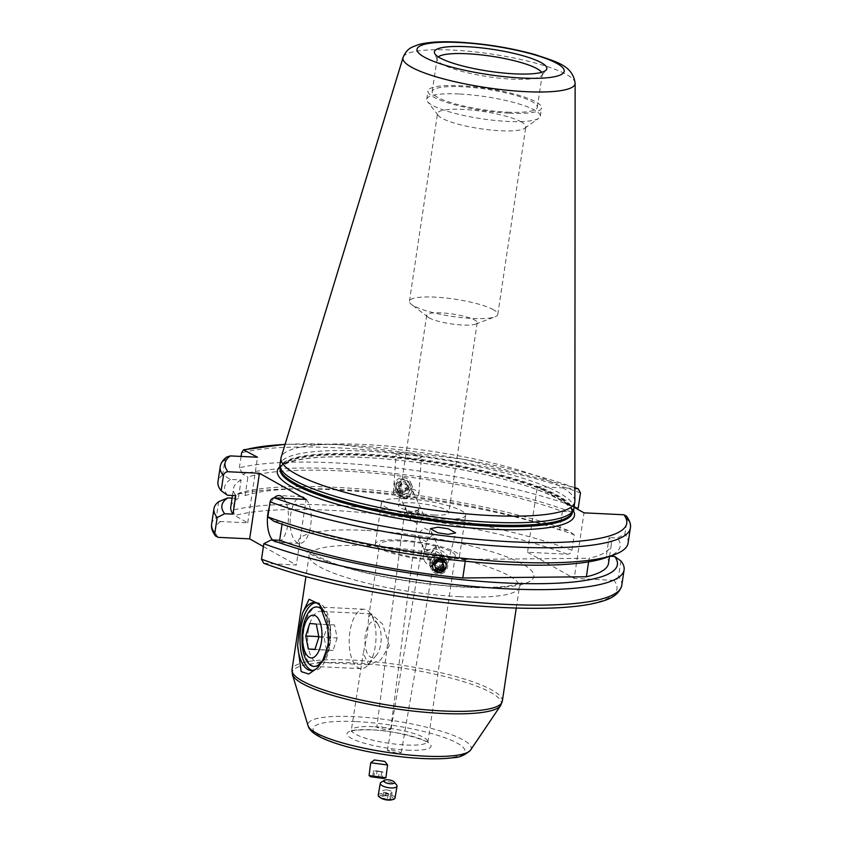 <?xml version="1.0" encoding="UTF-8"?>
<svg xmlns="http://www.w3.org/2000/svg" width="842" height="842" viewBox="0 0 842 842"><rect width="100%" height="100%" fill="white"/><g stroke="black" fill="none" stroke-linecap="round" stroke-linejoin="round"><path stroke-width="0.63" stroke-dasharray="4.21 3.16" d="M324.707 611.566A29.775 13.367 -87.2 0 0 318.044 606.998A29.775 13.367 -87.2 0 0 305.709 621.512A29.775 13.367 -87.2 0 0 304.299 650.845A29.775 13.367 -87.2 0 0 308.519 661.917A29.775 13.367 -87.2 0 0 315.171 666.475A29.775 13.367 -87.2 0 0 329.096 645.288A29.775 13.367 -87.2 0 0 324.707 611.566M370.701 613.786A29.775 13.367 -87.2 0 0 370.554 613.565A29.775 13.367 -87.2 0 0 364.049 609.229A29.775 13.367 -87.2 0 0 350.125 630.416A29.775 13.367 -87.2 0 0 354.514 664.138A29.775 13.367 -87.2 0 0 361.176 668.695A29.775 13.367 -87.2 0 0 368.07 665.001A29.775 13.367 -87.2 0 0 370.701 613.786M377.963 624.185A18.071 8.115 -87.2 0 0 377.869 624.048A18.071 8.115 -87.2 0 0 366.512 629.953A18.071 8.115 -87.2 0 0 368.133 654.75A18.071 8.115 -87.2 0 0 376.363 655.276A18.071 8.115 -87.2 0 0 377.963 624.185M318.897 637.089L337.126 637.973L334.537 624.953L309.719 623.512M334.537 624.953L316.308 624.069M337.126 637.973L333.116 650.434L314.897 649.55M333.116 650.434L314.971 649.319M327.938 624.396L323.938 636.857L326.528 649.877M323.938 636.857L318.802 636.605M398.992 491.412A6.852 6.662 -24.5 0 1 397.014 482.182A6.852 6.662 -24.5 0 1 406.444 480.056A6.852 6.662 -24.5 0 1 408.423 489.276A6.852 6.662 -24.5 0 1 398.992 491.412M398.182 492.991A8.504 8.273 -24.5 0 1 397.319 479.708A8.504 8.273 -24.5 0 1 410.549 482.403A8.504 8.273 -24.5 0 1 398.182 492.991M399.413 495.685A8.504 8.273 -24.5 0 1 398.561 482.413A8.504 8.273 -24.5 0 1 411.78 485.097A8.504 8.273 -24.5 0 1 399.413 495.685M401.455 493.717A5.315 5.168 -24.5 0 1 399.918 486.55A5.315 5.168 -24.5 0 1 407.244 484.897A5.315 5.168 -24.5 0 1 408.78 492.054A5.315 5.168 -24.5 0 1 401.455 493.717M397.834 485.571L400.508 481.487L405.391 481.656L407.602 485.897L404.928 489.97L400.045 489.802L397.834 485.571L400.045 489.802M404.928 489.97L405.539 491.307L400.655 491.149M405.539 491.307L408.212 487.234L407.602 485.897M408.212 487.234L405.391 481.656M398.445 486.908L401.118 482.834L406.002 482.992M401.118 482.834L400.508 481.487M441.64 573.686A8.504 8.273 155.5 0 0 446.986 562.235A8.504 8.273 155.5 0 0 436.861 557.836A8.504 8.273 155.5 0 0 431.514 569.297A8.504 8.273 155.5 0 0 441.64 573.686M440.408 570.992A8.504 8.273 155.5 0 0 445.755 559.53A8.504 8.273 155.5 0 0 435.63 555.131A8.504 8.273 155.5 0 0 430.283 566.592A8.504 8.273 155.5 0 0 440.408 570.992M439.208 567.35A5.315 5.168 155.5 0 0 442.787 560.825A5.315 5.168 155.5 0 0 436.219 557.436A5.315 5.168 155.5 0 0 432.63 563.961A5.315 5.168 155.5 0 0 439.208 567.35M435.967 569.508L435.577 568.213M435.356 568.171L434.588 564.929M433.977 563.593L437.345 560.046L437.966 561.382M442.492 562.372L442.103 561.077L437.345 560.046M442.103 561.077L442.713 562.424M370.585 776.724L384.141 778.482M369.049 775.545L385.931 777.724M370.712 762.778L387.573 764.968M376.269 777.25L382.026 778.24L372.711 776.924L376.269 777.25L377.079 770.925L373.522 770.598L372.711 776.924M373.806 777.261L374.627 770.935L373.522 770.598M374.627 770.935L379.289 771.598L378.468 777.924M379.289 771.598L382.847 771.925L382.026 778.24M377.079 770.925L382.847 771.925M381.742 771.588L380.921 777.903M436.24 546.405C433.651 549.637 430.115 550.594 425.642 549.289L422.873 546.784L422.579 544.711L423.6 548.384L431.599 552.678L436.356 547.289A7.02 2.421 9.7 0 0 436.398 547.121A7.02 2.421 9.7 0 0 436.24 546.405L436.356 547.289M391.351 749.875L401.266 752.622L397.308 753.264L387.383 750.527L391.351 749.875M405.518 507.326L406.423 510.736L414.506 515.22C417.032 514.283 418.59 512.22 419.179 509.031L418.821 508.873C416.274 512.21 412.854 513.188 408.549 511.831L405.686 509.136L405.265 507.221L376.795 727.33L380.752 726.667L390.677 729.404L386.71 730.056L376.795 727.33M429.167 317.866A25.523 4.978 -171.5 0 1 427.894 317.034A25.523 4.978 -171.5 0 1 426.715 315.192A25.523 4.978 -171.5 0 1 441.061 312.856A25.523 4.978 -171.5 0 1 474.73 320.065A25.523 4.978 -171.5 0 1 477.193 322.739A25.523 4.978 -171.5 0 1 475.519 324.149A25.523 4.978 -171.5 0 1 462.847 325.065A25.523 4.978 -171.5 0 1 429.167 317.866M434.451 515.041A25.523 4.978 -171.5 0 1 398.319 505.158A25.523 4.978 -171.5 0 1 412.664 502.832A25.523 4.978 -171.5 0 1 448.797 512.704A25.523 4.978 -171.5 0 1 434.451 515.041M431.967 535.523L431.451 531.786L424.157 527.997L418.137 533.796L418.685 537.606L426.052 541.553L431.967 535.523M405.402 498.759A42.532 8.304 8.5 0 0 381.489 502.642A42.532 8.304 8.5 0 0 441.713 519.104A42.532 8.304 8.5 0 0 465.626 515.22A42.532 8.304 8.5 0 0 405.402 498.759M399.234 540.017A42.532 8.304 8.5 0 0 375.332 543.9A42.532 8.304 8.5 0 0 435.556 560.362A42.532 8.304 8.5 0 0 459.458 556.478A42.532 8.304 8.5 0 0 399.234 540.017M323.423 611.439A29.775 13.367 92.8 0 1 328.79 634.563M308.277 630.763A25.523 11.451 92.8 0 1 320.402 611.376A25.523 11.451 92.8 0 1 325.98 615.102A25.523 11.451 92.8 0 1 330.064 642.972A25.523 11.451 92.8 0 1 323.844 659.181A25.523 11.451 92.8 0 1 317.939 662.349A25.523 11.451 92.8 0 1 308.277 630.763M320.749 606.177A34.027 15.272 92.8 0 1 321.791 607.535A34.027 15.272 92.8 0 1 327.812 627.7M315.676 602.756A34.027 15.272 92.8 0 1 317.013 602.693A34.027 15.272 92.8 0 1 329.896 644.825A34.027 15.272 92.8 0 1 313.729 670.664A34.027 15.272 92.8 0 1 312.403 670.474M389.257 645.825L382.605 624.143L371.259 613.829L368.659 617.291L367.47 633.616L363.281 653.297L368.796 664.812L380.784 659.833L389.257 645.825M401.055 541.027A38.279 7.473 8.5 0 0 379.531 544.532A38.279 7.473 8.5 0 0 433.735 559.351A38.279 7.473 8.5 0 0 455.248 555.846A38.279 7.473 8.5 0 0 401.055 541.027M274.134 497.906A23.397 10.493 -87.2 0 0 269.303 507.105M272.492 539.943A23.397 10.493 -87.2 0 0 274.513 541.627A23.397 10.493 -87.2 0 0 276.776 542.301A23.397 10.493 -87.2 0 0 287.838 524.871A23.397 10.493 -87.2 0 0 283.659 498.338M304.078 497.348A23.397 10.493 -87.2 0 0 301.815 496.664A23.397 10.493 -87.2 0 0 290.385 516.967A23.397 10.493 -87.2 0 0 297.289 542.722A23.397 10.493 -87.2 0 0 299.552 543.395A23.397 10.493 -87.2 0 0 310.982 523.103A23.397 10.493 -87.2 0 0 304.078 497.348M413.79 459.311L403.665 457.753L396.119 453.743L403.75 452.143L413.875 453.701L421.421 457.711L413.79 459.311M401.602 482.982L398.003 489.676L398.708 493.833L400.666 496.38C406.476 499.138 410.201 497.475 411.822 491.391L410.97 486.897L401.602 482.982M400.592 497.454A12.756 5.084 4 0 1 393.435 492.307A12.756 5.084 4 0 1 411.727 488.949A12.756 5.084 4 0 1 418.895 494.086A12.756 5.084 4 0 1 400.592 497.454M442.197 557.078L443.86 558.962L444.06 562.024L439.65 566.95L430.588 563.687L430.241 560.309C432.188 556.046 436.177 554.962 442.197 557.078M439.45 567.74A12.756 9.157 14.5 0 0 448.27 561.572A12.756 9.157 14.5 0 0 432.378 549.026A12.756 9.157 14.5 0 0 423.558 555.194A12.756 9.157 14.5 0 0 439.45 567.74M459.006 93.978A57.414 11.209 8.5 0 0 426.736 99.23A57.414 11.209 8.5 0 0 427.536 101.598A57.414 11.209 8.5 0 0 432.272 105.239A57.414 11.209 8.5 0 0 508.031 121.448A57.414 11.209 8.5 0 0 538.848 118.238A57.414 11.209 8.5 0 0 540.311 116.196A57.414 11.209 8.5 0 0 534.775 110.186A57.414 11.209 8.5 0 0 459.006 93.978M521.535 122.016A44.658 8.715 8.5 0 0 472.53 110.155A44.658 8.715 8.5 0 0 437.503 113.491A44.658 8.715 8.5 0 0 438.135 115.333A44.658 8.715 8.5 0 0 441.808 118.164A44.658 8.715 8.5 0 0 486.444 129.531A44.658 8.715 8.5 0 0 524.703 128.268A44.658 8.715 8.5 0 0 525.84 126.689A44.658 8.715 8.5 0 0 521.535 122.016M493.475 309.73A44.658 8.715 8.5 0 0 444.471 297.879A44.658 8.715 8.5 0 0 409.444 301.204A44.658 8.715 8.5 0 0 411.517 304.436A44.658 8.715 8.5 0 0 413.759 305.878A44.658 8.715 8.5 0 0 455.375 316.855A44.658 8.715 8.5 0 0 494.864 316.887A44.658 8.715 8.5 0 0 497.79 314.403A44.658 8.715 8.5 0 0 493.475 309.73M438.272 56.856A53.162 10.378 8.5 0 0 437.103 58.593A53.162 10.378 8.5 0 0 437.282 59.824A53.162 10.378 8.5 0 0 512.389 79.18A53.162 10.378 8.5 0 0 541.743 75.443A53.162 10.378 8.5 0 0 542.269 74.317A53.162 10.378 8.5 0 0 541.669 72.307M507.452 112.175A53.162 10.378 8.5 0 0 537.333 107.323A53.162 10.378 8.5 0 0 462.058 86.737A53.162 10.378 8.5 0 0 432.178 91.599A53.162 10.378 8.5 0 0 507.452 112.175M509.263 113.196A57.414 11.209 8.5 0 0 541.543 107.944A57.414 11.209 8.5 0 0 460.237 85.726A57.414 11.209 8.5 0 0 427.968 90.978A57.414 11.209 8.5 0 0 509.263 113.196M573.802 508.61A148.539 28.986 8.5 0 0 363.47 451.112A148.539 28.986 8.5 0 0 279.976 464.7M574.854 501.169A148.539 28.986 8.5 0 0 364.46 444.513A148.539 28.986 8.5 0 0 281.144 457.269M574.002 507.231L537.343 486.687L527.534 552.289L567.361 554.215C569.75 554.11 571.265 552.805 571.907 550.279L574.223 534.796A207.343 40.458 8.5 0 0 330.506 489.644A207.343 40.458 8.5 0 0 235.36 494.643L233.045 510.126L234.75 515.546L247.727 522.829L220.593 521.514C217.91 521.366 216.499 519.914 216.362 517.156A207.343 40.458 8.5 0 0 211.647 524.082M395.824 484.897L396.34 488.665L403.665 492.507L409.644 486.613L409.117 482.834L401.771 478.951L395.824 484.897M574.223 534.796L567.992 530.313L559.646 529.913A190.966 37.269 8.5 0 0 338.116 489.413A190.966 37.269 8.5 0 0 245.096 495.612L240.033 492.77L235.36 494.643M559.646 529.913L562.414 511.41A190.966 37.269 8.5 0 0 340.884 470.91A190.966 37.269 8.5 0 0 247.864 477.098L245.096 495.612M562.414 511.41L570.75 511.81A199.943 39.016 8.5 0 0 337.053 468.762A199.943 39.016 8.5 0 0 242.801 474.267L247.864 477.098M578.233 508A207.343 40.458 8.5 0 0 334.516 462.847A207.343 40.458 8.5 0 0 239.37 467.847L242.801 474.267M570.75 511.81L576.728 508.757M443.86 558.962L445.713 563.035L446.239 566.792M410.096 516.178L416.011 510.147L423.379 514.083L423.915 517.893L417.906 523.703L410.612 519.914L410.096 516.178M399.234 492.381L404.981 488.623L413.043 491.454L413.054 494.096L407.317 497.854L399.245 495.022L399.234 492.381M442.829 559.32L441.787 554.415L433.009 550.037L429.01 557.593L430.041 562.498L438.819 566.876L442.829 559.32M620.891 560.94L618.575 576.423C617.933 578.959 616.407 580.264 614.018 580.359L574.202 578.433L584.011 512.841M263.757 563.277L296.31 565.014L306.109 499.422M263.399 546.574L296.31 565.014M527.534 552.289L574.202 578.433M588.6 561.856L589.137 558.267A190.966 37.269 8.5 0 0 611.292 544.816A190.966 37.269 8.5 0 0 609.071 537.554L606.314 556.067L609.997 556.246M608.524 563.33A190.966 37.269 8.5 0 0 606.314 556.067M430.588 563.687L432.946 568.855L432.42 565.077M465.268 561.246L465.542 559.456L589.137 558.267M274.071 521.377L282.417 521.777A190.966 37.269 8.5 0 0 465.542 559.456M282.417 521.777L282.049 524.219M537.343 486.687L574.854 488.497M626.395 516.062L627.153 519.082L624.901 534.144L617.418 537.964L609.071 537.554M628.1 543.101A207.343 40.458 8.5 0 0 624.901 534.144M241.075 456.427L239.37 467.847M606.061 557.636A199.943 39.016 8.5 0 0 617.418 537.964M567.992 530.313A199.943 39.016 8.5 0 0 240.033 492.77M232.076 498.148L238.349 498.453L241.117 479.94L230.54 479.435L222.677 474.877L224.93 459.806L226.698 457.017M222.677 474.877A207.343 40.458 8.5 0 0 217.962 481.803M230.54 479.435A199.943 39.016 8.5 0 0 227.403 495.222M241.117 479.94A190.966 37.269 8.5 0 0 233.539 488.371A190.966 37.269 8.5 0 0 235.749 495.633M238.349 498.453A190.966 37.269 8.5 0 0 230.771 506.873M218.678 501.674L216.362 517.156M247.727 522.829L257.536 457.227M323.033 659.654A34.027 15.272 92.8 0 1 318.95 666.317A34.027 15.272 92.8 0 1 318.487 666.832M390.677 729.404L418.821 508.873M422.579 544.711A7.02 2.421 9.7 0 0 422.568 544.753A7.02 2.421 9.7 0 0 422.821 545.616M381.016 798.121A6.852 2.358 -170.3 0 1 380.1 795.774A6.852 2.358 -170.3 0 1 388.73 795.616A6.852 2.358 -170.3 0 1 392.846 799.29A6.852 2.358 -170.3 0 1 391.425 799.9M378.237 795.206A8.504 2.936 -170.3 0 1 378.711 794.459A8.504 2.936 -170.3 0 1 388.288 793.985A8.504 2.936 -170.3 0 1 395.003 798.079M387.352 799.342L382.784 798.09L381.9 796.269L385.594 795.711L390.162 796.974L391.035 798.784L387.352 799.342L388.362 793.448L392.046 792.89L391.035 798.784M381.037 782.344A8.504 2.936 -170.3 0 1 389.151 781.85A8.504 2.936 -170.3 0 1 396.635 785.007M390.162 796.974L391.172 791.07L392.046 792.89M391.172 791.07L386.604 789.807L385.594 795.711M386.604 789.807L382.91 790.364L381.9 796.269M388.362 793.448L383.784 792.185L382.91 790.364M383.784 792.185L382.784 798.09M459.648 596.673A106.334 20.745 -171.5 0 1 309.088 555.51A106.334 20.745 -171.5 0 1 368.849 545.795A106.334 20.745 -171.5 0 1 519.409 586.948A106.334 20.745 -171.5 0 1 459.648 596.673M365.26 530.365A119.09 23.239 8.5 0 0 309.803 553.72A119.09 23.239 8.5 0 0 466.942 587.348A119.09 23.239 8.5 0 0 522.398 563.982A119.09 23.239 8.5 0 0 365.26 530.365M502.327 701.228A106.334 20.745 8.5 0 0 351.777 660.075A106.334 20.745 8.5 0 0 292.006 669.8M292.374 674.463A105.734 20.629 -171.5 0 1 351.64 662.833A105.734 20.629 -171.5 0 1 457.848 679.968A105.734 20.629 -171.5 0 1 500.611 705.585M356.261 721.605A76.748 14.977 -171.5 0 1 457.532 743.276A76.748 14.977 -171.5 0 1 421.8 758.326A76.748 14.977 -171.5 0 1 320.528 736.655A76.748 14.977 -171.5 0 1 356.261 721.605M470.615 750.022A82.527 16.103 8.5 0 0 437.23 730.025A82.527 16.103 8.5 0 0 354.335 716.647A82.527 16.103 8.5 0 0 308.077 725.73M373.301 726.688A38.279 7.473 8.5 0 0 351.788 730.182A38.279 7.473 8.5 0 0 405.991 745.002A38.279 7.473 8.5 0 0 427.504 741.497A38.279 7.473 8.5 0 0 373.301 726.688M407.191 750.148A42.532 8.304 8.5 0 0 426.999 741.802A42.532 8.304 8.5 0 0 370.869 729.793A42.532 8.304 8.5 0 0 351.061 738.139A42.532 8.304 8.5 0 0 407.191 750.148M573.213 510.441A150.244 29.323 8.5 0 0 361.755 457.311A150.244 29.323 8.5 0 0 279.997 466.615M572.339 512.61A147.697 28.817 8.5 0 0 363.218 455.448A147.697 28.817 8.5 0 0 280.197 468.952C281.954 467.205 277.355 467.899 288.438 462.595C302.446 457.585 326.97 455.848 362.007 457.385C418.558 459.9 492.233 473.288 534.375 488.676C554.962 496.254 567.234 503.021 571.213 508.989L572.339 512.61M572.349 512.41A147.697 28.817 8.5 0 0 572.455 511.894A147.697 28.817 8.5 0 0 363.323 454.722A147.697 28.817 8.5 0 0 280.312 468.226A147.697 28.817 8.5 0 0 280.249 468.762M572.381 512.325L572.202 512.746A147.782 28.838 8.5 0 0 509.473 477.34A147.782 28.838 8.5 0 0 363.386 454.059A147.782 28.838 8.5 0 0 280.302 469.131L280.239 468.668M575.139 83.232A87.021 16.977 8.5 0 0 451.88 50.036A87.021 16.977 8.5 0 0 403.065 57.509M567.361 554.215A203.09 39.627 8.5 0 0 329.39 510.263A203.09 39.627 8.5 0 0 234.75 515.546M571.907 550.279A207.343 40.458 8.5 0 0 328.191 505.126A207.343 40.458 8.5 0 0 233.045 510.126M580.485 492.928A207.343 40.458 8.5 0 0 336.768 447.776A207.343 40.458 8.5 0 0 241.622 452.775M574.854 487.771A203.09 39.627 8.5 0 0 339.2 444.671A203.09 39.627 8.5 0 0 285.059 444.45M264.841 563.498A203.09 39.627 8.5 0 0 502.8 607.44A203.09 39.627 8.5 0 0 614.018 580.359M220.593 521.514A203.09 39.627 8.5 0 0 218.173 537.343M630.353 528.029A207.343 40.458 8.5 0 0 627.153 519.082M621.785 585.379A207.343 40.458 8.5 0 0 618.575 576.423M224.93 459.806A207.343 40.458 8.5 0 0 220.215 466.731M364.049 609.229L318.044 606.998M377.869 624.048L370.554 613.565M376.363 655.276L368.07 665.001M361.176 668.695L315.171 666.475M396.308 492.17L395.077 489.465M411.78 485.097L410.549 482.403M445.755 559.53L446.986 562.235M430.283 566.592L431.514 569.297M401.266 752.622L436.398 547.121M426.715 315.192L398.319 505.158M375.332 543.9L381.489 502.642M516.251 608.071L519.409 586.948L521.608 582.643C523.166 582.832 518.693 583.969 508.189 586.043C497.412 587.474 483.255 587.779 465.71 586.979C421.442 585.053 362.828 574.255 331.011 562.361L313.887 554.794L308.246 550.763L309.088 555.51L305.93 576.644M325.98 615.102L323.317 611.292M314.361 602.567L317.013 602.693M455.248 555.846L427.747 742.97C433.504 743.128 398.077 729.993 371.28 729.919C348.451 729.519 352.082 731.919 351.125 731.519L363.281 653.297M368.659 617.291L379.531 544.532M371.259 613.829L320.402 611.376M301.815 496.664L279.039 495.57M393.435 492.307L396.119 453.743M448.27 561.572L455.659 532.902M438.135 115.333L427.536 101.598M409.444 301.204L437.503 113.491M427.894 317.034L411.517 304.436M537.333 107.323L542.269 74.317M540.311 116.196L541.543 107.944M541.743 75.443L546.279 69.875M285.112 444.292L338.789 444.544L464.3 459.364L574.854 487.592M409.117 482.834L410.97 486.897M413.043 491.454L423.379 514.083M431.451 531.776L441.787 554.415M418.685 537.606L422.873 546.784M423.6 548.384L430.041 562.498M399.245 495.022L405.686 509.136M406.423 510.736L410.612 519.914M609.555 556.394L611.292 544.816M396.34 488.665L398.708 493.833M232.476 495.475L233.539 488.371M437.282 59.824L434.567 53.183M426.736 99.23L427.968 90.978M432.178 91.599L437.103 58.593M475.519 324.149L494.864 316.887M497.79 314.403L525.84 126.689M524.703 128.268L538.848 118.238M423.558 555.194L430.399 528.66M418.895 494.086L421.421 457.711M299.552 543.395L276.776 542.301M368.796 664.812L317.939 662.349M318.95 666.317L317.897 667.548M321.791 607.535L319.507 604.261M311.077 670.537L313.729 670.664M323.844 659.181L320.834 662.717M459.458 556.478L465.626 515.22M477.193 322.739L448.797 512.704M387.383 750.527L422.568 544.753"/><path stroke-width="1.26" d="M318.129 618.417A21.418 9.609 -87.2 0 0 304.467 625.574A21.418 9.609 -87.2 0 0 303.446 646.688A21.418 9.609 -87.2 0 0 306.488 654.644A21.418 9.609 -87.2 0 0 320.013 647.93A21.418 9.609 -87.2 0 0 318.129 618.417M309.719 623.512L305.72 635.973L308.298 648.993L314.897 649.55L318.897 637.089L316.308 624.069L309.719 623.512M314.971 649.319L308.298 648.993M318.802 636.605L305.72 635.973M441.271 572.349A6.852 6.662 155.5 0 0 445.881 563.94A6.852 6.662 155.5 0 0 437.419 559.583A6.852 6.662 155.5 0 0 432.799 567.992A6.852 6.662 155.5 0 0 441.271 572.349M444.092 566.992L442.713 562.424L437.966 561.382L434.588 564.929L435.967 569.508L440.724 570.539L444.092 566.992L443.481 565.656L440.113 569.203L440.724 570.539M435.577 568.213L440.113 569.203M443.481 565.656L442.492 562.372M385.899 777.745L383.868 778.503L370.585 776.724L369.07 775.566L370.712 762.778L387.573 764.978L385.899 777.745L369.07 775.566M374.501 760.01L384.815 761.4L374.501 760.01M328.79 634.563A29.775 13.367 92.8 0 1 328.085 643.804A29.775 13.367 92.8 0 1 320.834 662.717A29.775 13.367 92.8 0 1 306.32 660.286A29.775 13.367 92.8 0 1 302.657 629.553A29.775 13.367 92.8 0 1 323.317 611.292A29.775 13.367 92.8 0 1 323.423 611.439M302.394 613.45L299.384 628.469L297.615 645.404L301.173 671.6L308.825 674.032L317.897 667.548L323.033 659.654L328.433 644.751L327.812 627.7L319.507 604.261L309.067 599.262L302.394 613.45A34.027 15.272 92.8 0 1 314.361 602.567A34.027 15.272 92.8 0 1 320.749 606.177M312.403 670.474A34.027 15.272 92.8 0 1 300.847 628.542A34.027 15.272 92.8 0 1 315.676 602.756M283.659 498.338A23.397 10.493 -87.2 0 0 281.302 496.243A23.397 10.493 -87.2 0 0 279.039 495.57A23.397 10.493 -87.2 0 0 274.134 497.906M269.303 507.105A23.397 10.493 -87.2 0 0 272.492 539.943M438.008 527.197L448.365 528.818L455.659 532.902L448.049 534.365L437.693 532.744L430.399 528.66L438.008 527.197M541.669 72.307A53.162 10.378 8.5 0 0 466.994 53.741A53.162 10.378 8.5 0 0 438.272 56.856M403.065 57.509L281.144 457.269A148.539 28.986 8.5 0 0 280.965 458.101L279.976 464.7A148.539 28.986 8.5 0 0 279.954 466.257A148.539 28.986 8.5 0 0 490.307 522.187A148.539 28.986 8.5 0 0 573.36 510.105A148.539 28.986 8.5 0 0 573.802 508.61L574.791 502.011A148.539 28.986 8.5 0 0 574.854 501.169L575.139 83.232C572.539 65.318 556.583 61.919 535.102 54.593C510.452 47.783 484.624 43.616 457.616 42.1C441.408 41.247 428.515 42.047 418.948 44.479L412.148 47.089C411.706 47.605 406.739 48.72 403.065 57.509A87.021 16.977 8.5 0 0 526.187 91.673A87.021 16.977 8.5 0 0 575.139 83.232M280.965 458.101A148.539 28.986 8.5 0 0 491.286 515.588A148.539 28.986 8.5 0 0 574.791 502.011M514.883 73.864A56.846 11.093 8.5 0 0 546.279 69.875A56.846 11.093 8.5 0 0 523.956 56.025A56.846 11.093 8.5 0 0 466.342 46.668A56.846 11.093 8.5 0 0 434.567 53.183A56.846 11.093 8.5 0 0 514.883 73.864M282.049 524.219L279.649 540.29L271.303 539.88A199.943 39.016 8.5 0 0 505.011 582.938A199.943 39.016 8.5 0 0 614.649 556.467L620.891 560.94A207.343 40.458 8.5 0 1 624.101 569.897A207.343 40.458 8.5 0 1 507.547 588.853A207.343 40.458 8.5 0 1 263.83 543.7L261.515 559.183L263.757 563.277C303.299 577.686 352.409 589.347 411.096 598.262C463.279 605.882 509.294 609.176 549.142 608.135C565.845 607.619 579.885 606.229 591.263 603.988C603.746 601.22 618.354 597.946 621.785 585.379L624.101 569.897M576.728 508.757L578.233 508L580.485 492.928L578.243 488.834L577.159 488.613A203.09 39.627 8.5 0 0 574.854 487.771M432.42 565.077L438.398 559.183L445.713 563.035M267.84 516.904L274.071 521.377A199.943 39.016 8.5 0 0 606.061 557.636L613.481 555.015A207.343 40.458 8.5 0 1 267.84 516.904L270.093 501.832C270.735 499.306 272.25 497.99 274.639 497.896L306.109 499.422L259.441 473.267L249.642 538.859L263.399 546.574M249.642 538.859L218.173 537.343L215.605 536.049L214.847 533.028L217.162 517.546L224.646 513.736L232.981 514.136L235.749 495.633L227.403 495.222L221.172 490.749L223.425 475.677C224.067 473.151 225.582 471.846 227.982 471.741L259.441 473.267M279.649 540.29A190.966 37.269 8.5 0 0 462.774 577.97L586.379 576.77L588.6 561.856M586.379 576.77A190.966 37.269 8.5 0 0 608.524 563.33L609.555 556.394M446.239 566.792L440.292 572.739L432.946 568.855M462.774 577.97L465.268 561.246M574.002 507.231L584.011 512.841L623.827 514.767L626.395 516.062C629.805 520.756 631.121 524.745 630.353 528.029A207.343 40.458 8.5 0 1 494.065 545.784A207.343 40.458 8.5 0 1 270.093 501.832M574.854 488.497L577.159 488.613M221.172 490.749A207.343 40.458 8.5 0 1 217.962 481.803L220.215 466.731C220.709 463.174 222.867 459.932 226.698 457.017L230.392 455.911L257.536 457.227L243.475 449.796L241.622 452.775L241.075 456.427M613.481 555.015A207.343 40.458 8.5 0 0 628.1 543.101L630.353 528.029M609.997 556.246L614.649 556.467M271.303 539.88L263.83 543.7M232.476 495.475L230.771 506.873A190.966 37.269 8.5 0 0 232.981 514.136M215.605 536.049C212.352 531.849 211.026 527.86 211.647 524.082L213.963 508.6A207.343 40.458 8.5 0 1 218.678 501.674L227.772 497.938L232.076 498.148M227.772 497.938A199.943 39.016 8.5 0 0 224.646 513.736M213.963 508.6A207.343 40.458 8.5 0 0 217.162 517.546M318.487 666.832A34.027 15.272 92.8 0 1 311.077 670.537A34.027 15.272 92.8 0 1 297.615 645.404M394.151 781.955L396.635 785.007A8.504 2.936 -170.3 0 1 397.045 786.175L395.003 798.079A8.504 2.936 -170.3 0 1 394.54 798.826A8.504 2.936 -170.3 0 1 392.772 799.584L391.425 799.9A6.852 2.358 -170.3 0 1 381.016 798.121L379.837 797.374A8.504 2.936 -170.3 0 1 378.237 795.206L380.268 783.302A8.504 2.936 -170.3 0 1 380.742 782.555A8.504 2.936 -170.3 0 1 381.037 782.344L384.405 780.292A5.315 1.831 -170.3 0 1 389.467 779.976A5.315 1.831 -170.3 0 1 394.151 781.955A5.315 1.831 -170.3 0 1 394.109 783.155A5.315 1.831 -170.3 0 1 387.404 783.271A5.315 1.831 -170.3 0 1 384.215 780.418A5.315 1.831 -170.3 0 1 384.405 780.292M392.772 799.584A8.504 2.936 -170.3 0 1 379.837 797.374M397.045 786.175A8.504 2.936 -170.3 0 1 396.571 786.923A8.504 2.936 -170.3 0 1 386.983 787.396A8.504 2.936 -170.3 0 1 380.268 783.302M305.93 576.644L292.006 669.8A106.334 20.745 8.5 0 0 442.566 710.953A106.334 20.745 8.5 0 0 502.327 701.228L500.611 705.585A105.734 20.629 -171.5 0 1 441.913 713.427A105.734 20.629 -171.5 0 1 292.374 674.463L308.077 725.73A82.527 16.103 8.5 0 0 424.8 756.137A82.527 16.103 8.5 0 0 470.615 750.022C465.363 755.032 459.543 757.589 453.133 757.705C444.934 758.831 434.693 759.105 422.41 758.516C392.351 757.158 353.682 750.096 331.306 741.781C317.255 736.761 309.509 731.414 308.077 725.73M279.997 466.615A150.244 29.323 8.5 0 0 334.905 503.611A150.244 29.323 8.5 0 0 490.044 529.197A150.244 29.323 8.5 0 0 573.213 510.441M280.239 468.668L280.197 468.952A147.697 28.817 8.5 0 0 489.328 526.113A147.697 28.817 8.5 0 0 572.339 512.61L572.381 512.325M280.249 468.762A147.697 28.817 8.5 0 0 489.434 525.397A147.697 28.817 8.5 0 0 572.349 512.41M279.954 466.257L280.302 469.131A147.782 28.838 8.5 0 0 489.57 524.777A147.782 28.838 8.5 0 0 572.202 512.746L573.36 510.105M458.848 42.468A74.401 14.514 8.5 0 0 424.21 57.056A74.401 14.514 8.5 0 0 522.377 78.064A74.401 14.514 8.5 0 0 557.015 63.476A74.401 14.514 8.5 0 0 458.848 42.468M285.059 444.45A203.09 39.627 8.5 0 0 244.559 449.954M230.392 455.911A203.09 39.627 8.5 0 0 227.982 471.741M274.639 497.896A203.09 39.627 8.5 0 0 512.61 541.848A203.09 39.627 8.5 0 0 623.827 514.767M261.515 559.183A207.343 40.458 8.5 0 0 485.487 603.135A207.343 40.458 8.5 0 0 621.785 585.379M220.215 466.731A207.343 40.458 8.5 0 0 223.425 475.677M211.647 524.082A207.343 40.458 8.5 0 0 214.847 533.028M303.446 646.688L304.299 650.845M304.467 625.574L305.709 621.512M384.815 761.4L387.573 764.968M374.28 760.031L370.712 762.778M470.615 750.022L500.611 705.585M502.327 701.228L516.251 608.071M574.854 487.592L578.243 488.834M285.112 444.292L243.475 449.796M292.006 669.8L292.374 674.463"/></g></svg>

